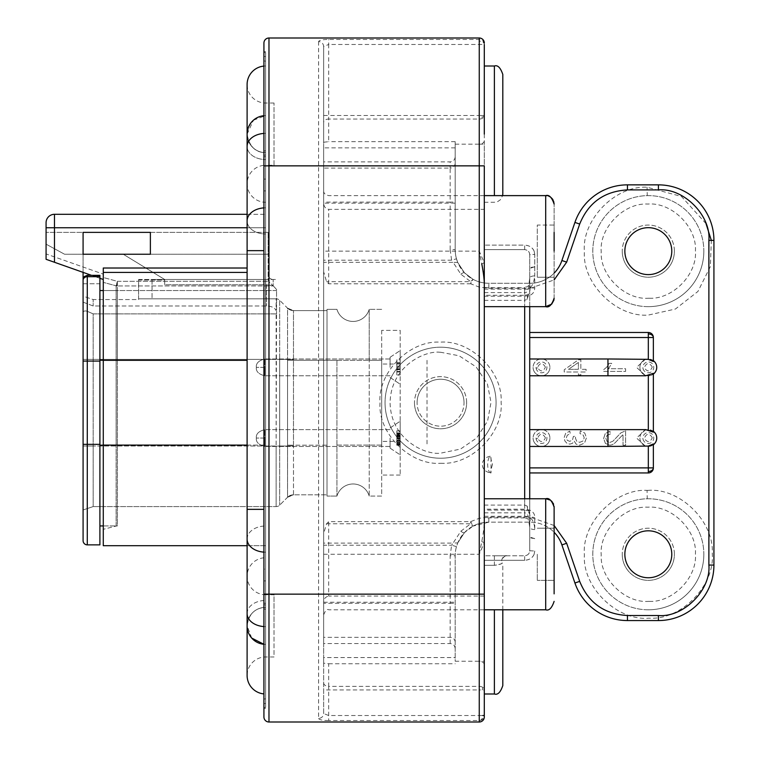 <?xml version="1.0" encoding="UTF-8"?>
<svg xmlns="http://www.w3.org/2000/svg" width="760" height="760" viewBox="0 0 760 760"><rect width="100%" height="100%" fill="white"/><g stroke="black" fill="none" stroke-linecap="round" stroke-linejoin="round"><path stroke-width="0.57" stroke-dasharray="3.8 2.85" d="M502.806 74.442L502.806 127.405M502.806 147.022L502.806 193.534M502.806 609.795L502.806 566.143L502.122 562.827C502.217 563.825 499.633 564.651 494.389 565.326C500.792 564.158 503.367 563.331 502.122 562.837A5.044 5.044 90 0 1 502.046 559.047L502.046 559.047A5.044 5.044 90 0 1 506.768 555.797L494.389 555.797L506.768 555.797C506.255 554.971 504.678 556.063 502.046 559.047C504.649 556.073 506.226 554.99 506.778 555.797M502.806 566.162L502.806 619.125M502.806 638.742L502.806 685.254M554.106 506.863L554.116 593.864M323.646 682.803A5.044 3.572 0 0 0 328.69 686.375L328.69 663.755L323.646 663.186L323.646 713.535L328.69 715.521L479.256 715.521L479.256 720.518A5.044 4.987 180 0 0 480.006 720.461A5.044 3.572 -90 0 0 482.818 715.521L479.256 715.521L479.256 689.938L484.3 689.938L484.3 664.8A5.044 3.572 0 0 0 479.256 661.238L455.192 661.238L455.192 555.797L455.192 661.238M323.646 165.851L318.601 165.851L318.601 718.447C321.66 718.153 323.342 716.509 323.646 713.535L323.646 689.938L479.256 689.938L479.256 686.375L328.69 686.375L328.69 720.518L479.256 720.518L479.256 722L268.974 722L268.974 594.149L323.646 594.149L323.646 46.464L323.646 142.243L328.69 141.664L328.69 119.044A5.044 3.572 180 0 0 323.646 122.616M484.3 43.044A5.044 5.044 0 0 0 479.256 38L479.256 44.479L484.3 44.479C483.997 41.449 482.315 39.786 479.256 39.482L328.69 39.482C322.696 39.453 319.323 40.147 318.601 41.553C321.66 41.847 323.342 43.491 323.646 46.464L328.69 44.479L328.69 39.482M323.646 115.482L328.69 115.482L328.69 119.044L479.256 119.044A5.044 3.572 180 0 0 484.3 115.482L479.256 115.482L479.256 44.479L328.69 44.479L328.69 115.482L479.256 115.482L479.256 117.41A5.044 1.928 180 0 0 484.3 115.482L484.3 44.479A5.044 3.287 180 0 0 479.256 41.192M524.675 498.769L524.675 505.086L527.193 506.094L529.72 514.225L529.72 550.744L529.72 527.364C529.577 517.817 527.896 512.981 524.675 512.839L524.675 292.581C527.516 293.408 529.197 288.562 529.72 278.055C529.739 276.839 531.42 276.089 534.764 275.813C533.577 285.541 530.214 289.978 524.675 289.132L484.3 289.132L484.3 306.651L484.3 195.624L484.3 249.622L484.3 209.351L328.69 209.351C325.365 208.591 323.684 206.416 323.646 202.844L323.646 271.805L326.562 281.656L328.69 283.784L470.668 283.784L470.668 281.656L460.835 274.198L453.102 262.314L457.757 262.513L456.475 258.808A33.649 33.649 0 0 1 455.192 249.622A33.649 33.649 0 0 0 488.841 283.271L530.062 283.271L488.841 283.271A33.649 33.649 0 0 1 473.034 279.328L470.668 283.784L479.256 287.109L488.841 288.315L488.841 283.271A33.649 33.649 0 0 1 473.034 279.328L470.668 281.656L326.562 281.656M554.116 298.243L554.116 204.041L554.106 298.433M455.192 648.612C454.879 645.553 453.197 643.862 450.148 643.539L323.646 643.539L323.646 603.326L450.148 603.326L450.148 555.797L455.192 555.797A33.649 33.649 0 0 1 456.475 546.611L457.757 542.906L453.093 543.106L460.835 531.221L470.668 523.764L470.668 521.635L473.034 526.091A33.649 33.649 0 0 1 488.841 522.149A33.649 33.649 0 0 0 455.192 555.797A33.649 33.649 0 0 1 456.475 546.611L457.757 542.906L464.493 532.579L473.034 526.091L469.86 528.019M326.562 523.764L470.668 523.764L473.034 526.091L488.841 522.149L530.062 522.149L488.841 522.149L488.841 517.104L479.256 518.311L470.668 521.635L328.69 521.635L326.562 523.764L323.646 533.615L323.646 543.106L453.093 543.106L451.62 545.233L323.646 545.233L323.646 543.106M470.668 282.691L470.668 282.691A5.044 1.092 0 0 1 471.238 282.701M706.011 223.62L681.454 196.469L647.064 187.226C615.135 185.392 581.542 220.03 584.392 251.769C582.226 283.632 616.503 317.585 648.318 315.067L675.422 309.035L697.936 291.451L710.343 266.637L711.341 240.379M703.836 251.142A55.518 55.518 0 0 1 649.41 306.641A55.518 55.518 0 0 1 592.8 251.142A55.518 55.518 0 0 1 647.225 195.633A55.518 55.518 0 0 1 703.836 251.142A55.518 55.518 0 0 1 649.41 306.641A55.518 55.518 0 0 0 703.836 251.142A55.518 55.518 0 0 0 647.225 195.633A55.518 55.518 0 0 0 592.8 251.142A55.518 55.518 0 0 0 649.41 306.641A55.518 55.518 0 0 1 592.8 251.142A55.518 55.518 0 0 1 647.225 195.633L647.064 187.226M648.318 490.352L647.064 490.371C615.135 488.528 581.542 523.174 584.392 554.904C582.226 586.767 616.503 620.72 648.318 618.203L649.572 618.193C681.501 620.027 715.093 585.39 712.244 553.65C714.409 521.788 680.133 487.844 648.318 490.352M703.836 554.278A55.518 55.518 0 0 1 649.41 609.786A55.518 55.518 0 0 1 592.8 554.278A55.518 55.518 0 0 1 647.225 498.778A55.518 55.518 0 0 1 703.836 554.278A55.518 55.518 0 0 1 649.41 609.786A55.518 55.518 0 0 0 703.836 554.278A55.518 55.518 0 0 0 647.225 498.778A55.518 55.518 0 0 0 592.8 554.278A55.518 55.518 0 0 0 649.41 609.786A55.518 55.518 0 0 1 592.8 554.278A55.518 55.518 0 0 1 647.225 498.778L647.064 490.371M440.562 463.267L441.427 463.267C471.837 465.101 503.652 432.544 501.115 402.277C503.177 371.916 470.887 339.844 440.562 342.152L439.688 342.152C409.288 340.328 377.473 372.875 380 403.142C377.938 433.504 410.238 465.576 440.562 463.267M385.044 402.714A55.518 55.518 0 0 0 441.36 458.223A55.518 55.518 0 0 1 385.044 402.714A55.518 55.518 0 0 1 439.764 347.206A55.518 55.518 0 0 0 385.044 402.714A55.518 55.518 0 0 0 441.36 458.223A55.518 55.518 0 0 0 496.071 402.714A55.518 55.518 0 0 0 439.764 347.206A55.518 55.518 0 0 1 496.071 402.714A55.518 55.518 0 0 1 441.36 458.223A55.518 55.518 0 0 0 496.071 402.714A55.518 55.518 0 0 0 439.764 347.206M251.702 638.067L247.105 625.86C248.634 614.137 254.799 607.962 265.61 607.354L265.61 557.726A18.506 18.506 0 0 0 247.105 576.232A18.506 18.506 0 0 0 265.61 594.738L265.61 656.982L265.61 594.738L274.018 594.738L274.018 625.86L274.018 594.738M265.61 557.726L265.61 607.354C254.837 607.952 248.672 614.118 247.105 625.86C248.634 637.583 254.799 643.758 265.61 644.366L265.61 693.994A18.506 18.506 0 0 1 263.929 693.918M247.105 576.232L247.105 675.488A18.506 18.506 0 0 1 265.61 656.982L274.018 656.982L274.018 625.86L274.018 656.982M253.479 120.165L265.61 115.634L265.61 644.366L263.929 644.29A18.506 18.506 0 0 0 265.61 644.366L265.61 115.634C255.208 115.947 249.042 122.123 247.105 134.14C249.242 146.452 255.407 152.618 265.61 152.646L265.61 233.994L265.61 152.646A18.506 18.506 0 0 1 247.105 134.14L253.441 120.203M274.018 165.262L274.018 103.018L274.018 165.262L265.61 165.262L265.61 103.018L265.61 165.262A18.506 18.506 0 0 0 247.105 183.768A18.506 18.506 0 0 0 265.61 202.274M265.61 66.006L265.61 115.634L265.61 66.006A18.506 18.506 0 0 0 263.929 66.082M274.018 103.018L265.61 103.018A18.506 18.506 0 0 1 247.105 84.512L247.105 134.14C249.042 146.157 255.208 152.323 265.61 152.646A18.506 18.506 0 0 1 247.105 134.14A18.506 18.506 0 0 1 265.61 115.634A18.506 18.506 0 0 0 263.929 115.71A18.506 18.506 0 0 1 265.61 115.634A18.506 18.506 0 0 0 247.105 134.14A18.506 18.506 0 0 0 265.61 152.646A18.506 18.506 0 0 1 247.105 134.14L247.105 146.461A18.506 13.081 0 0 0 265.61 159.543A18.506 13.081 180 0 1 247.105 146.461L247.105 220.903A18.506 13.081 0 0 0 265.61 233.994A18.506 13.081 180 0 1 247.105 220.903L247.105 250.648L263.929 250.648M545.328 438.035L545.29 437.513C542.412 433.077 539.866 433.248 537.662 438.035L537.7 438.567C540.54 442.671 543.077 442.5 545.328 438.035M545.328 367.384L545.29 366.861C542.412 362.425 539.866 362.596 537.662 367.384L537.7 367.906C540.54 372.02 543.077 371.839 545.328 367.384M652.156 438.035L652.089 437.313C649.106 433.067 646.57 433.305 644.48 438.035L644.547 438.757C647.482 442.69 650.019 442.453 652.156 438.035M652.156 367.384L652.089 366.662C649.106 362.406 646.57 362.653 644.48 367.384L644.547 368.106C647.482 372.039 650.019 371.801 652.156 367.384M649.239 298.233L648.318 298.243C624.796 300.029 599.688 275.187 601.217 251.608C599.184 228.133 623.76 202.768 647.396 204.05L648.318 204.041C671.84 202.255 696.948 227.097 695.419 250.677C697.452 274.151 672.875 299.516 649.239 298.233M649.239 601.378L648.318 601.378C624.796 603.164 599.688 578.322 601.217 554.743C599.184 531.269 623.76 505.903 647.396 507.186L648.318 507.176C671.84 505.39 696.948 530.233 695.419 553.812C697.452 577.286 672.875 602.651 649.239 601.378M440.562 352.241L439.831 352.25C425.001 350.464 390.469 366.026 390.099 403.075C391.001 440.106 425.752 455.173 440.562 453.178L460.484 449.084L476.662 437.978L487.578 421.049L491.026 402.344L487.378 383.857L476.111 366.89L459.049 355.756L440.562 352.241M529.72 467.894L529.72 332.481L529.72 472.948L529.72 467.894L648.318 467.894L648.318 472.948A5.044 5.044 0 0 0 653.362 467.894L648.318 467.894L648.318 446.452L653.362 444.771M653.362 337.526A5.044 5.044 0 0 0 648.318 332.481L648.318 333.953A5.044 3.572 180 0 1 653.362 337.526L648.318 337.526L648.318 358.976A8.407 8.407 0 0 0 639.91 367.384A8.407 8.407 0 0 0 648.318 375.791L653.362 374.11M99.902 290.548L99.902 360.231L99.902 283.755L99.902 290.548L276.545 290.548L276.545 289.484L276.545 313.899L276.545 289.484L276.545 290.548L117.353 290.548L117.353 285.95L273.182 285.95L268.479 281.314L268.128 279.348L268.128 232.38L268.128 254.248L64.581 254.248L46.075 244.159L46.075 253.944L103.274 274.132L103.274 279.49L46.075 259.302L103.274 279.49L103.274 274.132L103.274 277.495L117.353 281.314L117.353 285.95A5.044 4.645 180 0 1 116.128 285.817L117.353 281.314L116.128 285.817L103.274 282.359L116.128 285.817L116.128 445.189L116.128 285.817A5.044 4.645 0 0 0 117.353 285.95L117.353 281.314L116.736 285.922M484.3 134.14L484.3 165.851M484.3 625.86L484.3 689.938A5.044 3.572 0 0 0 482.818 687.42A5.044 3.572 0 0 0 479.256 686.375L479.256 661.238L484.3 661.238L484.3 560.291L484.3 625.86M534.119 554.278C532.389 558.058 529.245 560.063 524.675 560.291C529.444 559.92 532.598 557.916 534.128 554.278L534.764 551.038L534.119 554.278M484.3 596.068L328.69 596.068L328.69 554.278L479.256 554.278L484.3 542.611L484.3 520.799C484.329 525.521 483.493 532.437 481.773 541.557L479.256 554.278L479.256 251.142L481.773 263.863A5.044 0.997 159.6 0 1 484.3 262.808L479.256 251.142L323.646 251.142M534.128 251.142L534.764 254.381L534.119 251.142C532.408 247.38 529.255 245.376 524.675 245.128C529.464 245.518 532.617 247.523 534.128 251.142M534.755 253.906L534.764 275.813M481.773 541.557A5.044 0.997 20.4 0 0 484.3 542.611L484.3 495.434M484.3 296.229L524.675 296.229L529.72 295.317C532.846 294.234 534.527 291.745 534.764 287.859L534.764 254.381L529.72 254.676L529.72 291.194L527.193 299.326L524.675 300.333L524.675 306.651M484.3 594.149L484.3 498.769L484.3 516.287L524.675 516.287C531.088 516.363 534.451 520.809 534.764 529.606L534.764 517.56C534.831 514.111 533.149 511.622 529.72 510.103L524.675 509.19L484.3 509.19M554.116 554.278L554.116 543.181M537.292 554.278L537.292 580.355L537.292 554.278M554.116 251.142L554.116 225.064L537.292 225.064L537.292 251.142L537.292 225.064L537.292 251.142L537.292 225.064L554.116 225.064L554.116 240.046M554.116 233.7L554.116 232.38M554.116 536.836L554.116 535.515M533.083 438.035A8.407 8.407 0 0 0 541.5 446.452A8.407 8.407 0 0 0 549.908 438.035A8.407 8.407 0 0 1 541.5 446.452A8.407 8.407 0 0 1 533.083 438.035A8.407 8.407 0 0 0 541.5 446.452A8.407 8.407 0 0 0 549.908 438.035A8.407 8.407 0 0 0 541.5 429.628A8.407 8.407 0 0 0 533.083 438.035A8.407 8.407 0 0 0 541.5 446.452A8.407 8.407 0 0 0 549.908 438.035A8.407 8.407 0 0 0 541.5 429.628A8.407 8.407 0 0 0 533.083 438.035A8.407 8.407 0 0 1 541.5 429.628A8.407 8.407 0 0 1 549.908 438.035A8.407 8.407 0 0 0 541.5 429.628A8.407 8.407 0 0 0 533.083 438.035A8.407 8.407 0 0 0 541.5 446.452A8.407 8.407 0 0 0 549.908 438.035M533.083 367.384A8.407 8.407 0 0 0 541.5 375.791A8.407 8.407 0 0 0 549.908 367.384A8.407 8.407 0 0 1 541.5 375.791A8.407 8.407 0 0 1 533.083 367.384A8.407 8.407 0 0 0 541.5 375.791A8.407 8.407 0 0 0 549.908 367.384A8.407 8.407 0 0 0 541.5 358.976A8.407 8.407 0 0 0 533.083 367.384A8.407 8.407 0 0 0 541.5 375.791A8.407 8.407 0 0 0 549.908 367.384A8.407 8.407 0 0 0 541.5 358.976A8.407 8.407 0 0 0 533.083 367.384A8.407 8.407 0 0 1 541.5 358.976A8.407 8.407 0 0 1 549.908 367.384A8.407 8.407 0 0 0 541.5 358.976A8.407 8.407 0 0 0 533.083 367.384A8.407 8.407 0 0 0 541.5 375.791A8.407 8.407 0 0 0 549.908 367.384M653.362 431.309L648.318 429.628A8.407 8.407 0 0 0 639.91 438.035A8.407 8.407 0 0 0 648.318 446.452M639.91 438.035A8.407 8.407 0 0 0 648.318 446.452A8.407 8.407 0 0 0 656.725 438.035A8.407 8.407 0 0 0 648.318 429.628A8.407 8.407 0 0 0 639.91 438.035A8.407 8.407 0 0 0 648.318 446.452A8.407 8.407 0 0 0 656.725 438.035A8.407 8.407 0 0 0 648.318 429.628A8.407 8.407 0 0 0 639.91 438.035A8.407 8.407 0 0 0 648.318 446.452A8.407 8.407 0 0 0 656.725 438.035A8.407 8.407 0 0 0 648.318 429.628A8.407 8.407 0 0 0 639.91 438.035M639.91 367.384A8.407 8.407 0 0 0 648.318 375.791A8.407 8.407 0 0 0 656.725 367.384A8.407 8.407 0 0 0 648.318 358.976A8.407 8.407 0 0 0 639.91 367.384A8.407 8.407 0 0 0 648.318 375.791A8.407 8.407 0 0 0 656.725 367.384A8.407 8.407 0 0 0 648.318 358.976A8.407 8.407 0 0 0 639.91 367.384A8.407 8.407 0 0 0 648.318 375.791A8.407 8.407 0 0 0 656.725 367.384A8.407 8.407 0 0 0 648.318 358.976A8.407 8.407 0 0 0 639.91 367.384M671.783 251.142A23.465 23.465 0 0 0 648.318 227.677A23.465 23.465 0 0 0 624.853 251.142A23.465 23.465 0 0 0 648.318 274.607A23.465 23.465 0 0 0 671.783 251.142M671.783 554.278A23.465 23.465 0 0 0 648.318 530.812A23.465 23.465 0 0 0 624.853 554.278A23.465 23.465 0 0 0 648.318 577.752A23.465 23.465 0 0 0 671.783 554.278M529.72 438.035C529.72 449.312 529.72 449.312 529.72 438.035C529.72 449.312 529.72 449.312 529.72 438.035L529.72 446.452L529.72 438.035C529.72 426.759 529.72 426.759 529.72 438.035C529.72 426.759 529.72 426.759 529.72 438.035M529.72 367.384C529.72 378.66 529.72 378.66 529.72 367.384C529.72 378.66 529.72 378.66 529.72 367.384L529.72 358.976L529.72 367.384C529.72 356.108 529.72 356.108 529.72 367.384C529.72 356.108 529.72 356.108 529.72 367.384M674.395 251.142A26.077 26.077 0 0 0 648.318 225.064A26.077 26.077 0 0 0 622.24 251.142A26.077 26.077 0 0 1 648.318 225.064A26.077 26.077 0 0 1 674.395 251.142A26.077 26.077 0 0 1 648.318 277.219A26.077 26.077 0 0 1 622.24 251.142A26.077 26.077 0 0 0 648.318 277.219A26.077 26.077 0 0 0 674.395 251.142M674.395 554.278A26.077 26.077 0 0 0 648.318 528.209A26.077 26.077 0 0 0 622.24 554.278A26.077 26.077 0 0 1 648.318 528.209A26.077 26.077 0 0 1 674.395 554.278A26.077 26.077 0 0 1 648.318 580.355A26.077 26.077 0 0 1 622.24 554.278A26.077 26.077 0 0 0 648.318 580.355A26.077 26.077 0 0 0 674.395 554.278M645.706 429.628L636.528 438.035L645.706 446.443M645.706 358.976L636.528 367.384L645.706 375.791M466.64 402.714A26.077 26.077 0 0 0 440.562 376.637A26.077 26.077 0 0 0 414.485 402.714A26.077 26.077 0 0 1 440.562 376.637A26.077 26.077 0 0 1 466.64 402.714A26.077 26.077 0 0 1 440.562 428.783A26.077 26.077 0 0 1 414.485 402.714A26.077 26.077 0 0 0 440.562 428.783A26.077 26.077 0 0 0 466.64 402.714M464.027 402.714A23.465 23.465 0 0 0 440.562 379.24A23.465 23.465 0 0 0 417.097 402.714A23.465 23.465 0 0 1 440.562 379.24A23.465 23.465 0 0 1 464.027 402.714A23.465 23.465 0 0 1 440.562 426.18A23.465 23.465 0 0 1 417.097 402.714A23.465 23.465 0 0 0 440.562 426.18A23.465 23.465 0 0 0 464.027 402.714M390.089 367.384L390.089 357.285L390.089 367.384M400.188 367.384L400.188 350.559L400.188 367.384M390.089 438.035L390.089 448.134L390.089 438.035M396.824 430.873L400.188 430.873L400.188 454.86L400.188 421.211L400.188 438.035L400.188 421.211L400.188 438.035L400.188 436.173L396.824 436.173L396.824 441.36L396.824 430.873L396.824 445.198L396.824 436.173M400.188 362.463L400.188 369.303L400.188 362.463L396.824 362.463L396.824 369.303L400.188 369.303L396.824 369.303L400.188 369.303L400.188 359.822L396.824 359.822L396.824 371.991L396.824 362.463M400.188 369.683L400.188 371.412L396.824 371.412L396.824 363.356L396.824 371.412L400.188 371.412L400.188 368.724L396.824 368.724L400.188 368.724L400.188 363.356L396.824 363.356L400.188 363.356L400.188 369.683L396.824 369.683M396.824 434.558L396.824 445.284L396.824 434.558L400.188 434.558L400.188 445.284L396.824 445.284L396.824 430.825L396.824 445.246L400.188 445.284L400.188 430.825L396.824 430.825L400.188 431.129L400.188 442.491L396.824 442.491M396.824 374.946L396.824 371.991L396.824 374.946L400.188 374.946L396.824 374.946M400.188 369.797L400.188 371.991L400.188 369.303L396.824 369.303L396.824 359.822L400.188 359.822L400.188 369.797L396.824 369.797M400.188 430.825L396.824 430.815M400.188 442.491L400.188 434.093L396.824 434.093M400.188 434.093L400.188 431.328L396.824 431.328M400.188 431.328L400.188 445.246L396.824 445.246M400.188 445.246L400.188 434.558M400.188 371.991L396.824 371.991L400.188 371.991L400.188 374.946L400.188 371.991L396.824 371.991L400.188 371.991M400.188 433.561L396.824 433.561M400.188 442.349L396.824 442.349M400.188 436.173L396.824 436.468M400.188 436.468L400.188 441.36L396.824 441.36M400.188 441.36L400.188 433.827L396.824 433.827M400.188 433.827L400.188 431.148L396.824 431.148M400.188 431.148L400.188 444.125L396.824 444.125L400.188 444.125L400.188 441.113L396.824 441.113L400.188 441.142L400.188 445.198L396.824 445.198M400.188 445.198L400.188 430.873M400.188 330.372L400.188 475.048L400.188 330.372L381.681 330.372L400.188 330.372M381.681 330.372L381.681 475.048L381.681 330.372M400.188 475.048L381.681 475.048L400.188 475.048M381.681 360.316L381.681 445.103L381.681 360.316L369.227 360.316L369.227 496.071L381.681 496.071L381.681 445.103L381.681 496.071L369.227 496.071L369.227 309.349L369.227 360.316L381.681 360.316M381.681 309.349L369.227 309.349L381.681 309.349M336.937 360.316L336.937 496.071L336.937 360.316L369.227 360.316L327.009 360.316L327.009 496.071L336.937 496.071A16.825 16.825 0 0 1 369.227 496.071A16.825 16.825 0 0 0 336.937 496.071L327.009 496.071L327.009 309.349L327.009 360.316L336.937 360.316M369.227 309.349A16.825 16.825 0 0 1 336.937 309.349A16.825 16.825 0 0 0 369.227 309.349M336.937 309.349L327.009 309.349L336.937 309.349M327.009 310.612L327.009 445.189L327.009 310.612L293.483 310.612L327.009 310.612M327.009 445.189L327.009 494.817L327.009 445.189L293.483 445.189L293.493 445.901L293.483 310.612L293.483 445.189L327.009 445.189M287.546 497.268L293.493 494.808L293.493 445.901L293.493 494.808L327.009 494.817L293.483 494.817A8.407 8.407 0 0 0 287.536 497.278L287.546 446.025L287.546 497.268L279.699 505.115L287.536 497.278A8.407 8.407 0 0 1 293.483 494.817L287.536 497.278L289.512 495.805M287.536 308.142L289.512 309.615A8.407 8.407 0 0 1 287.536 308.142A8.407 8.407 0 0 0 293.483 310.612L287.546 308.151L287.546 359.394L287.546 308.151L279.699 300.314L287.536 308.142A8.407 8.407 0 0 0 293.483 310.612L288.895 309.244M83.087 302.138L93.176 305.985L266.447 305.985C271.672 306.156 274.901 307.724 276.137 310.678L276.137 298.832A5.044 5.044 0 0 1 279.699 300.314L279.699 446.025L287.546 446.025L287.536 445.189L293.483 445.189L287.536 445.189L287.546 359.394L293.493 359.518L287.546 359.394L287.536 360.231L327.009 360.231L287.536 360.231L287.546 446.025L279.699 446.025L279.699 505.115L279.699 359.394L287.546 359.394L279.699 359.394L279.699 300.314A5.044 5.044 0 0 0 276.137 298.832L152.057 298.832L152.057 279.49L265.705 279.49L152.057 279.49L152.057 298.832L276.137 298.832L138.595 298.832L138.595 279.49L276.545 279.49L138.595 279.49L138.595 298.832L276.137 298.832A5.044 5.044 0 0 1 279.699 300.314A5.044 5.044 0 0 0 276.137 298.832L276.137 310.678C274.92 307.733 271.69 306.166 266.447 305.985L93.176 305.985L83.087 302.138L83.087 255.094L83.087 302.138L83.087 296.144L93.176 299.563L93.176 305.985L93.176 299.563L138.595 299.563L138.595 279.49L138.595 280.05L164.673 280.05L164.673 279.49L123.253 254.248L164.673 279.49L164.673 284.743L164.673 280.05L164.673 284.743L266.447 284.743L273.182 285.788L276.545 289.484L273.182 285.788L266.447 284.743L164.673 284.743L164.673 279.49L123.253 254.248L164.673 279.49L164.673 280.05L138.595 280.05L138.595 299.563L138.595 298.832L152.057 298.832L138.595 298.832L138.595 299.563L93.176 299.563L83.087 296.144L83.087 272.365M276.137 506.587L276.137 446.025L276.137 506.587A5.044 5.044 0 0 0 279.699 505.115A5.044 5.044 180 0 1 276.137 506.587L93.176 506.587L276.137 506.587A5.044 5.044 180 0 0 279.699 505.115M276.545 313.899L93.176 313.88L93.176 446.025L93.176 313.88L276.137 313.88L276.137 359.394L279.699 359.394L276.137 359.394L276.137 446.025L279.699 446.025L276.137 446.025L276.545 313.899M93.176 446.025L93.176 506.587L93.176 446.025L276.137 446.025L83.087 446.025L83.087 509.95L93.176 506.587L83.087 509.95L83.087 359.394L83.087 446.025L93.176 446.025M87.286 311.296L93.176 313.88L87.286 311.296C84.521 310.469 83.125 311.087 83.087 313.167L83.087 283.755L83.087 313.167C83.115 311.096 84.512 310.479 87.286 311.296L87.286 283.755L99.902 283.755L99.902 278.302L99.902 283.755L87.286 283.755L87.286 311.296M103.274 290.548L117.353 290.548L117.353 360.231L117.353 285.95L273.182 285.95L273.182 279.49L273.182 285.95L268.479 281.314L268.128 279.348L268.128 254.248L64.581 254.248L46.075 244.159L46.075 232.38L46.075 244.159L64.581 254.248L268.128 254.248L64.581 254.248L46.075 244.159L46.075 259.302L46.075 253.944L103.274 274.132L103.274 277.495L117.353 281.314L268.479 281.314L117.353 281.314M83.087 313.167L83.087 359.394L83.087 313.167M123.253 254.248L83.191 254.248L123.253 254.248M83.087 255.094L83.191 254.248L83.087 255.094M273.182 279.49A5.044 5.044 0 0 1 268.128 274.436A5.044 5.044 0 0 0 273.182 279.49A5.044 5.044 0 0 1 268.128 274.436M83.087 280.221A4.208 3.534 180 0 1 87.286 276.697L87.286 275.348L99.902 275.348L99.902 544.863L87.286 544.863A4.208 4.208 180 0 1 83.087 540.654L83.087 279.547L83.087 283.755L87.286 283.755L83.087 283.755M268.128 232.38L46.075 232.38L268.128 232.38M99.902 360.231L99.902 445.189L99.902 360.231L117.353 360.231L117.353 525.939A5.044 5.044 0 0 0 116.128 526.082L103.274 529.302L116.128 526.082L116.128 445.189L116.128 526.082A5.044 5.044 0 0 1 117.353 525.939L117.353 360.231L103.274 360.231L103.274 529.302L103.274 282.359L103.274 360.231L117.353 360.231L103.274 360.231M99.902 525.939L99.902 445.189L99.902 525.939L117.353 525.939A5.044 5.044 0 0 0 116.128 526.082M103.274 525.939L117.353 525.939M83.087 254.248L83.087 232.38L150.375 232.38L150.375 254.248L83.087 254.248L150.375 254.248L150.375 232.38L83.087 232.38L83.087 254.248L83.087 232.38L150.375 232.38L150.375 254.248L83.087 254.248M247.105 214.301L265.61 214.301L265.61 227.753L265.61 214.301L54.483 214.301A8.407 8.407 0 0 0 46.075 222.708M247.105 227.753L265.61 227.753L265.61 272.422L265.61 227.753L54.483 227.753L54.483 262.267L46.075 259.302L46.075 227.753L54.483 227.753L54.483 214.301M103.274 277.495L103.274 282.359L103.274 277.495M247.105 545.699L265.61 545.699L265.61 445.103L265.61 545.699L103.274 545.699L103.274 268.014L247.105 268.014M99.902 278.302L93.043 275.88L99.902 275.88L93.043 275.88L103.274 279.49L103.274 268.014L103.274 279.49M54.483 262.267L91.532 275.348M653.362 360.658L648.318 358.976M247.105 445.103L265.61 445.103L265.61 272.422L265.61 445.103L103.274 445.103M578.379 362.463L568.518 369.303L578.379 369.303L578.379 362.463L568.518 369.303L578.379 369.303L578.379 362.463M265.61 607.354L265.61 600.457L265.61 607.354A18.506 18.506 0 0 0 247.105 625.86A18.506 18.506 0 0 1 265.61 607.354A18.506 18.506 0 0 0 247.105 625.86A18.506 18.506 0 0 1 265.61 607.354M529.72 337.526L648.318 337.526L648.318 333.953M263.929 644.29A18.506 18.506 0 0 0 265.61 644.366A18.506 18.506 0 0 1 247.105 625.86A18.506 18.506 0 0 0 265.61 644.366L265.61 693.994M625.603 371.412L625.603 368.724L608.494 368.724L611.733 363.356L609.14 363.356L606.575 367.298L603.649 369.683L603.649 371.412L625.603 371.412L625.603 368.724L608.494 368.724L611.733 363.356L609.14 363.356L606.575 367.298L603.649 369.683L603.649 371.412L625.603 371.412M623.029 445.284L625.603 445.284L625.603 430.825L620.834 432.896L612.902 441.237L609.663 442.491L606.974 441.341L605.872 438.377L607.031 435.271L610.261 434.093L609.976 431.328L605.274 433.466L603.649 438.434L605.397 443.412L609.719 445.246L612.303 444.714L614.973 442.928L623.029 434.558L623.029 445.284L625.603 445.284L625.603 430.825L620.834 432.896L612.902 441.237L609.663 442.491L606.974 441.341L605.872 438.377L607.031 435.271L610.261 434.093L609.976 431.328L605.274 433.466L603.649 438.434L605.397 443.412L609.719 445.246L612.303 444.714L614.973 442.928L623.029 434.558L623.029 445.284M580.298 430.873L579.947 433.561L583.243 435.128L584.24 437.845L582.929 441.037L579.671 442.349L576.631 441.142L575.424 438.064L575.719 436.173L573.363 436.468L572.498 439.992L569.744 441.36L567.302 440.353L566.323 437.788L567.302 435.166L570.266 433.827L569.781 431.148L565.611 433.38L564.119 437.722L564.899 441.019L566.979 443.317L569.8 444.125L572.385 443.365L574.227 441.113L576.099 444.125L579.614 445.198L584.478 443.108L586.464 437.827L584.753 433.038L580.298 430.873L579.947 433.561L583.243 435.128L584.24 437.845L582.929 441.037L579.671 442.349L576.631 441.142L575.424 438.064L575.719 436.173L573.363 436.468L572.498 439.992L569.744 441.36L567.302 440.353L566.323 437.788L567.302 435.166L570.266 433.827L569.781 431.148L565.611 433.38L564.119 437.722L564.899 441.019L566.979 443.317L569.8 444.125L572.385 443.365L574.227 441.113L576.099 444.125L579.614 445.198L584.478 443.108L586.464 437.827L584.753 433.038L580.298 430.873M586.074 369.303L580.839 369.303L580.839 359.822L578.379 359.822L564.205 369.797L564.205 371.991L578.379 371.991L578.379 374.946L580.839 374.946L580.839 371.991L586.074 371.991L586.074 369.303L580.839 369.303L580.839 359.822L578.379 359.822L564.205 369.797L564.205 371.991L578.379 371.991L578.379 374.946L580.839 374.946L580.839 371.991L586.074 371.991L586.074 369.303M473.034 279.328L464.493 272.84L457.757 262.513L464.493 272.84L473.034 279.328M265.61 605.178L265.61 707.341L265.61 605.178L265.61 707.284L265.61 605.178L263.929 604.514L263.929 707.617L263.929 608.684L265.61 609.378L263.929 608.684L263.929 602.908L263.929 707.617L265.61 707.284L263.929 707.617L263.929 604.514L265.61 605.178M265.61 154.821L265.61 52.658L265.61 154.821L265.61 52.715L265.61 154.821L263.929 155.486L263.929 60.876L265.61 61.199L263.929 60.876L263.929 52.383L263.929 157.092L263.929 52.383L265.61 52.715L263.929 52.336L263.929 155.486L265.61 154.821M265.61 569.069L265.61 51.699L265.61 569.069L263.929 569.164L263.929 708.538L263.929 51.462L263.929 569.164L265.61 569.069M488.841 288.315L530.062 288.315L530.062 283.271A33.649 33.649 0 0 0 554.116 273.153A33.649 33.649 0 0 1 530.062 283.271A33.649 33.649 0 0 0 561.896 260.509L574.921 222.414A55.518 55.518 0 0 1 627.447 184.861L658.407 184.861A55.518 55.518 0 0 1 713.925 240.379L713.925 565.05A55.518 55.518 0 0 1 658.407 620.559L627.447 620.559A55.518 55.518 0 0 1 574.921 583.005L561.896 544.91A33.649 33.649 0 0 0 530.062 522.149A33.649 33.649 0 0 1 554.116 532.266A33.649 33.649 0 0 0 530.062 522.149L530.062 517.104L488.841 517.104M537.292 251.142L537.292 277.219L537.292 251.142M323.646 262.314L323.646 260.186L451.62 260.186L453.102 262.314L323.646 262.314L323.646 271.805M450.148 249.622L451.62 260.186L456.475 258.808A33.649 33.649 0 0 1 455.192 249.622L455.192 141.664L455.192 249.622L450.148 249.622L450.148 202.093L455.192 202.093M265.61 698.801L263.929 699.124L265.61 698.801M263.929 707.664L265.61 707.341L263.929 707.617M265.61 150.623L263.929 151.316L265.61 150.623M265.61 708.301L263.929 708.538L265.61 708.301M265.61 51.699L263.929 51.462L265.61 51.699M263.929 165.851L263.929 594.149L268.974 594.149L268.974 165.851L263.929 165.851L263.929 43.044A5.044 5.044 0 0 1 268.974 38L479.256 38M455.192 147.858L323.646 147.858L323.646 657.561L455.192 657.561M456.475 546.611L451.62 545.233L450.148 555.797M268.974 722A5.044 5.044 0 0 1 263.929 716.956L263.929 594.149M318.601 718.447C319.323 719.853 322.687 720.537 328.69 720.518M323.646 713.535L323.646 594.149M323.646 663.186L323.646 657.561M323.646 147.858L323.646 142.243M323.646 533.615L323.646 602.575C323.674 599.013 325.356 596.847 328.69 596.068M554.116 528.209L537.292 528.209L554.116 528.209L554.116 580.355L537.292 580.355L554.116 580.355M323.646 260.186L323.646 168.074L450.148 168.074L450.148 202.093L323.646 202.093M455.192 156.807C454.879 159.866 453.197 161.557 450.148 161.88L323.646 161.88L323.646 168.074M455.192 141.664L328.69 141.664M328.69 663.755L455.192 663.755M323.646 603.326L323.646 545.233M484.3 289.132L484.3 516.287M484.3 292.581L524.675 292.581L524.675 287.536C527.478 285.37 528.267 290.481 529.72 278.055L529.72 254.676C529.577 251.788 527.896 250.106 524.675 249.622C527.82 250.03 529.501 251.712 529.72 254.676L534.764 254.381M534.764 266.998A5.044 1.444 180 0 0 529.72 268.441L534.764 266.731M527.193 506.094L527.687 510.711L529.72 514.225L529.72 498.769M529.72 306.651L529.72 291.194A5.044 3.334 0 0 1 534.764 287.859M534.764 538.688L529.72 536.978A5.044 1.444 180 0 0 534.764 538.422M484.3 512.839L524.675 512.839L524.675 517.883C527.611 520.372 527.915 514.235 529.72 527.364L529.72 278.055L529.72 527.364C529.739 528.58 531.42 529.331 534.764 529.606M529.72 550.744L534.764 551.038L529.72 550.744C529.577 553.641 527.896 555.322 524.675 555.797C527.811 555.389 529.501 553.707 529.72 550.744L529.72 514.225C529.834 516.097 531.515 517.208 534.764 517.56M484.3 249.622L524.675 249.622L484.3 249.622M323.646 202.844L323.646 161.88M455.192 144.181L479.256 144.181L479.256 117.41M480.006 720.461A5.044 4.987 180 0 0 484.3 715.521M323.646 643.539L323.646 602.575M484.3 560.291L484.3 555.797L524.675 555.797L484.3 555.797L484.3 560.291L524.675 560.291L484.3 560.291M484.3 560.842L484.3 555.797L494.389 555.797L484.3 555.797L484.3 560.842M484.3 209.351L484.3 144.181L479.256 144.181A5.044 3.572 0 0 0 484.3 140.619L484.3 44.479M484.3 144.181L484.3 140.619M484.3 716.956A5.044 5.044 0 0 1 479.256 722A5.044 5.044 0 0 0 484.3 716.956M484.3 664.8L484.3 661.238M427.015 360.316L427.015 445.103M492.489 464.436C490.941 469.509 490.447 472.34 491.026 472.938L491.026 456.123C490.447 456.693 490.941 459.467 492.489 464.436M471.647 525.112L471.647 525.112A5.044 3.572 152 0 0 472.34 524.789M494.389 66.006L494.389 195.624M494.389 609.795L494.389 693.994M484.3 498.769L545.699 498.769L545.699 609.795L545.699 554.278L545.699 609.795L546.573 609.748M482.818 687.42A5.044 2.527 -54.7 0 1 482.163 689.938M328.69 283.784L328.69 209.351M323.646 190.608L323.646 190.579C323.409 193.059 325.09 194.74 328.69 195.624L545.699 195.624L545.699 306.651L545.699 251.142L545.699 306.651L484.3 306.651M536.114 438.786A5.434 5.434 0 0 0 541.87 443.45A5.434 5.434 0 0 0 546.877 437.294A5.434 5.434 0 0 0 541.12 432.62A5.434 5.434 0 0 0 536.114 438.786L537.7 438.567M536.114 368.125A5.434 5.434 0 0 0 541.87 372.799A5.434 5.434 0 0 0 546.877 366.643A5.434 5.434 0 0 0 541.12 361.969A5.434 5.434 0 0 0 536.114 368.125L537.7 367.906M642.989 439.061A5.434 5.434 0 0 0 653.752 438.035A5.434 5.434 0 0 0 647.805 432.63A5.434 5.434 0 0 0 642.989 439.061M642.989 368.41A5.434 5.434 0 0 0 653.752 367.384A5.434 5.434 0 0 0 647.805 361.978A5.434 5.434 0 0 0 642.989 368.41M648.318 471.466A5.044 3.572 180 0 0 653.362 467.894M494.389 565.326L484.3 565.326L494.389 565.326L494.389 560.842L494.389 565.326M247.105 250.648L247.105 509.352L263.929 509.352M607.943 429.628L607.943 446.452M607.943 358.976L607.943 375.791M264.765 367.384L264.765 375.791L264.765 367.384L264.765 375.791L264.765 367.384L256.358 367.384L264.765 367.384L264.765 358.976L264.765 367.384L256.358 367.384L264.765 367.384L264.765 358.976L264.765 367.384M264.765 438.035L264.765 446.452L264.765 438.035L264.765 446.452L264.765 438.035L256.358 438.035L264.765 438.035L264.765 429.628L264.765 438.035L256.358 438.035L264.765 438.035L264.765 429.628L264.765 438.035M400.188 366.177L396.824 366.177M400.188 367.298L396.824 367.298M400.188 432.896L396.824 432.896M400.188 436.42L396.824 436.42M400.188 441.237L396.824 441.237M400.188 441.341L396.824 441.341M400.188 438.377L396.824 438.377M400.188 435.271L396.824 435.271M400.188 433.466L396.824 433.466M400.188 438.434L396.824 438.434M400.188 443.412L396.824 443.412M400.188 444.714L396.824 444.714M400.188 442.928L396.824 442.928M400.188 438.786L396.824 438.786M400.188 435.68L396.824 435.68M400.188 435.128L396.824 435.128L400.188 435.166M400.188 437.845L396.824 437.845M400.188 441.037L396.824 441.037L400.188 441.019M400.188 438.064L396.824 438.064M400.188 436.905L396.824 436.905M400.188 439.992L396.824 439.992M400.188 440.353L396.824 440.353M400.188 437.788L396.824 437.788L400.188 437.827M400.188 433.38L396.824 433.38M400.188 437.722L396.824 437.722M400.188 443.317L396.824 443.317M400.188 443.365L396.824 443.365M400.188 443.108L396.824 443.108M400.188 433.038L396.824 433.038M400.188 364.021L381.681 364.021L400.188 364.021M400.188 441.398L381.681 441.398L400.188 441.398M381.681 445.103L369.227 445.103L381.681 445.103M336.937 445.103L369.227 445.103L336.937 445.103M336.937 496.071A16.825 16.825 0 0 1 369.227 496.071M289.512 309.615A8.407 8.407 0 0 0 293.483 310.612L287.546 308.151M293.493 445.901L287.546 446.025L293.493 445.901M265.705 298.832L265.705 279.49L265.705 298.832M276.137 359.394L93.176 359.394L276.137 359.394M266.447 284.743L266.447 305.985L266.447 284.743M93.176 359.394L83.087 359.394L93.176 359.394M99.902 444.344L87.286 444.344L87.286 544.863A4.208 4.208 180 0 1 83.087 540.654M99.902 361.076L87.286 361.076L87.286 444.344L83.087 444.344M99.902 276.697L87.286 276.697L87.286 361.076L83.087 361.076M99.902 445.189L103.274 445.189M87.286 275.348L87.286 283.755L87.286 275.348L84.341 276.555L83.087 279.547M103.274 272.422L247.105 272.422M247.105 360.316L103.274 360.316M648.318 429.628L648.318 375.791M263.929 626.572A18.506 13.081 180 0 0 265.61 626.63A18.506 13.081 0 0 1 247.105 613.538A18.506 13.081 0 0 1 265.61 600.457A18.506 13.081 180 0 0 247.105 613.538L247.105 625.86M263.929 552.121A18.506 13.081 180 0 0 265.61 552.178A18.506 13.081 0 0 1 247.105 539.096A18.506 13.081 0 0 1 265.61 526.005A18.506 13.081 180 0 0 247.105 539.096L247.105 613.538M263.929 207.879A18.506 13.081 180 0 1 265.61 207.822A18.506 13.081 0 0 0 247.105 220.903M263.929 133.427A18.506 13.081 180 0 1 265.61 133.37A18.506 13.081 0 0 0 247.105 146.461M460.835 274.198A5.044 1.605 -43.6 0 1 464.493 272.84M460.835 531.221A5.044 1.605 43.6 0 0 464.493 532.579L467.466 529.815M265.61 580.849L263.929 580.944L265.61 580.849M265.61 703.428L263.929 703.665L265.61 703.428M265.61 190.931L263.929 190.836L265.61 190.931M265.61 179.151L263.929 179.056L265.61 179.151M265.61 56.572L263.929 56.335L265.61 56.572M323.646 602.253L455.192 602.253M455.192 203.167L323.646 203.167M530.062 288.315L554.116 279.937M554.116 525.492L530.062 517.104M455.192 163.048A5.044 5.026 180 0 1 450.148 168.074L450.148 161.88M318.601 41.553L318.601 165.851L268.974 165.851L268.974 38M455.192 642.38A5.044 5.026 180 0 0 450.148 637.345L323.646 637.345M450.148 643.539L450.148 603.326L455.192 603.326M323.646 554.278L328.69 554.278L328.69 521.635M524.675 560.291L524.675 555.797L524.675 560.291M484.3 505.086L524.675 505.086L524.675 510.14L527.687 510.711L529.72 510.103M484.3 300.333L524.675 300.333L524.675 295.279L484.3 295.279M527.193 299.326L527.687 294.709L529.72 295.317M524.675 249.622L524.675 245.128L484.3 245.128L524.675 245.128L524.675 249.622M484.3 287.536L524.675 287.536L524.675 289.132M494.389 555.797L494.389 560.842L494.389 555.797M490.912 472.948A8.407 3.22 -90 0 1 487.692 464.531A8.407 3.22 90 0 1 490.912 456.123C479.55 457.615 479.341 471.333 490.912 472.948L491.026 472.938M484.3 202.274L494.389 202.274L497.667 201.609L500.384 199.766L502.617 195.624M323.646 614.84C325.394 610.451 327.075 608.769 328.69 609.795L545.699 609.795M529.72 446.452L541.5 446.452M529.72 375.791L541.5 375.791M390.089 377.473L400.188 384.209L390.089 377.473M390.089 448.134L400.188 454.86L390.089 448.134M390.089 375.791L264.765 375.791L390.089 375.791M390.089 446.452L264.765 446.452L390.089 446.452M256.358 367.384C255.863 363.346 258.666 360.544 264.765 358.976C258.666 360.544 255.863 363.346 256.358 367.384C255.863 371.421 258.666 374.224 264.765 375.791C258.666 374.224 255.863 371.421 256.358 367.384M256.358 438.035C255.863 433.998 258.666 431.195 264.765 429.628C258.666 431.195 255.863 433.998 256.358 438.035C255.863 442.073 258.666 444.875 264.765 446.452C258.666 444.875 255.863 442.073 256.358 438.035M390.089 358.976L264.765 358.976L390.089 358.976M390.089 429.628L264.765 429.628L390.089 429.628M390.089 357.285L400.188 350.559L390.089 357.285M390.089 427.947L400.188 421.211L390.089 427.947M293.483 494.817L288.895 496.175M247.105 509.352L247.105 539.096M529.72 358.976L541.5 358.976M529.72 429.628L541.5 429.628M457.757 542.906L464.493 532.579M456.475 258.808L457.757 262.513M265.61 603.563L263.929 602.908L265.61 603.563M265.61 52.658L263.929 52.336L265.61 52.658M265.61 156.436L263.929 157.092L265.61 156.436M537.292 277.219L554.116 277.219L537.292 277.219M524.675 510.14L484.3 510.14M524.675 295.279L527.687 294.709L529.72 291.194M546.706 195.69L548.843 196.232M549.812 196.697L550.914 197.439M553.1 200.041L553.603 201.153M524.675 517.883L484.3 517.883M550.221 500.08L551.171 500.783M552.244 501.885L553.081 503.139M553.546 504.146L553.992 505.742"/><path stroke-width="1.14" d="M502.806 193.534L502.806 74.442C500.498 67.64 497.695 64.837 494.389 66.006L494.389 195.624M502.806 127.405L502.806 147.022M502.806 685.254L502.806 609.795M502.806 619.125L502.806 638.742M554.116 251.142L554.116 232.38M554.116 593.864L554.116 507.661M711.341 240.379L706.011 223.62M263.929 693.918A18.506 18.506 0 0 1 247.105 675.488L247.105 576.232M263.929 626.572A18.506 13.081 180 0 1 247.105 613.538L247.105 625.86A18.506 18.506 0 0 0 263.929 644.29L251.702 638.067M263.929 133.427A18.506 13.081 180 0 0 247.105 146.461L247.105 134.14A18.506 18.506 0 0 1 263.929 115.71A18.506 18.506 0 0 0 247.105 134.14L247.105 84.512A18.506 18.506 0 0 1 263.929 66.082M529.72 467.894L653.362 467.894A5.044 5.044 0 0 1 648.318 472.948L529.72 472.948L648.318 472.948L648.318 446.082L607.943 446.452L607.943 429.628L645.706 429.628L653.362 432.126L653.362 374.11A8.407 8.407 0 0 0 653.362 360.658L653.362 337.526L529.72 337.526M529.72 375.791L607.943 375.791L607.943 358.976L648.318 359.337L648.318 332.481L529.72 332.481L648.318 332.481A5.044 5.044 0 0 1 653.362 337.526L653.362 360.658M484.3 44.479L484.3 134.14M484.3 716.956L484.3 594.149L484.3 716.956A5.044 5.044 0 0 1 479.256 722L268.974 722A5.044 5.044 0 0 1 263.929 716.956L263.929 43.044A5.044 5.044 0 0 1 268.974 38A5.044 5.044 0 0 0 263.929 43.044M554.116 240.046L554.116 233.7M554.116 554.278L554.116 580.355M554.116 543.181L554.116 536.836M554.116 535.515L554.116 528.209M671.783 251.142A23.465 23.465 0 0 0 648.318 227.677A23.465 23.465 0 0 0 624.853 251.142A23.465 23.465 0 0 0 648.318 274.607A23.465 23.465 0 0 0 671.783 251.142M671.783 554.278A23.465 23.465 0 0 0 648.318 530.812A23.465 23.465 0 0 0 624.853 554.278A23.465 23.465 0 0 0 648.318 577.752A23.465 23.465 0 0 0 671.783 554.278M263.929 509.352L247.105 509.352L247.105 146.461M653.362 443.954L653.362 467.894L653.362 443.954L648.318 446.082M656.725 438.035A8.407 8.407 0 0 1 653.362 444.771A8.407 8.407 0 0 0 653.362 431.309M607.943 375.791L645.706 375.791L653.362 373.302L653.362 374.11A8.407 8.407 0 0 0 656.725 367.384M83.087 272.365L83.087 302.138M103.274 290.548L99.902 290.548M83.087 444.344L83.087 540.654A4.208 4.208 0 0 0 87.286 544.863L99.902 544.863L99.902 444.344L83.087 444.344L83.087 283.755M99.902 525.939L103.274 525.939M99.902 276.697L87.286 276.697L87.286 275.348L99.902 275.348L99.902 444.344M46.075 222.708L46.075 227.753L46.075 222.708A8.407 8.407 0 0 1 54.483 214.301L247.105 214.301M54.483 214.301L54.483 227.753L46.075 227.753L46.075 259.302L91.532 275.348M99.902 278.302L103.274 279.49M83.087 254.248L83.087 232.38L150.375 232.38L150.375 254.248L83.087 254.248M247.105 268.014L103.274 268.014L103.274 545.699L247.105 545.699M648.318 359.337L653.362 361.466M653.362 373.302L653.362 432.126M566.665 543.276L561.896 544.91A33.649 33.649 0 0 0 554.116 532.266A33.649 33.649 0 0 1 561.896 544.91L574.921 583.005A55.518 55.518 0 0 0 627.447 620.559L658.407 620.559A55.518 55.518 0 0 0 713.925 565.05L713.925 240.379A55.518 55.518 0 0 0 658.407 184.861L627.447 184.861A55.518 55.518 0 0 0 574.921 222.414L561.896 260.509A33.649 33.649 0 0 1 554.116 273.153A33.649 33.649 0 0 0 561.896 260.509L566.665 262.143L579.69 224.048C588.411 202.607 604.333 191.225 627.447 189.905L658.407 189.905C683.382 187.653 711.132 215.403 708.88 240.379L708.88 565.05C711.132 590.017 683.382 617.766 658.407 615.514L627.447 615.514C604.333 614.194 588.411 602.822 579.69 581.371L566.665 543.276L554.116 525.492M553.603 201.153L554.116 204.06C551.817 197.258 549.014 194.456 545.699 195.624L546.725 195.69M481.773 263.863C483.493 272.983 484.329 279.898 484.3 284.62M529.72 498.769L529.72 306.651M479.256 722L479.256 594.149L268.974 594.149L268.974 165.851L479.256 165.851L479.256 594.149L484.3 594.149L484.3 165.851L479.256 165.851L479.256 38A5.044 5.044 0 0 1 484.3 43.044A5.044 5.044 0 0 0 479.256 38L268.974 38L268.974 165.851L263.929 165.851M484.3 715.521L482.818 715.521M484.3 693.994L494.389 693.994L494.389 609.795M484.3 306.651L545.699 306.651L545.699 195.624L484.3 195.624M484.3 609.795L545.699 609.795L545.699 498.769C549.014 497.591 551.817 500.394 554.116 507.176M648.318 471.466A5.044 3.572 0 0 0 653.362 467.894M648.318 333.953A5.044 3.572 0 0 1 653.362 337.526M648.318 429.989L648.318 375.43M99.902 361.076L87.286 361.076L87.286 276.697A4.208 3.534 180 0 0 83.087 280.221M87.286 544.863L87.286 361.076L83.087 361.076M99.902 445.189L103.274 445.189M99.902 360.231L103.274 360.231M247.105 227.753L54.483 227.753L54.483 262.267M247.105 272.422L103.274 272.422M103.274 445.103L247.105 445.103M247.105 360.316L103.274 360.316M247.105 625.86A18.506 18.506 0 0 0 263.929 644.29M263.929 207.879A18.506 13.081 180 0 0 247.105 220.903M263.929 250.648L247.105 250.648M263.929 552.121A18.506 13.081 180 0 1 247.105 539.096L247.105 509.352M627.447 189.905L627.447 184.861A55.518 55.518 0 0 0 574.921 222.414L579.69 224.048M708.88 240.379L713.925 240.379A55.518 55.518 0 0 0 658.407 184.861L658.407 189.905M658.407 615.514L658.407 620.559A55.518 55.518 0 0 0 713.925 565.05L708.88 565.05M579.69 581.371L574.921 583.005A55.518 55.518 0 0 0 627.447 620.559L627.447 615.514M554.116 279.937L566.665 262.143M268.974 722L268.974 594.149L263.929 594.149M524.675 306.651L524.675 498.769M502.617 195.624L502.806 193.857M494.389 693.994C497.705 695.163 500.507 692.36 502.806 685.577M545.699 609.795C549.014 610.973 551.817 608.161 554.116 601.378C551.808 608.161 549.005 610.973 545.699 609.795M554.116 298.243C551.808 305.026 549.005 307.828 545.699 306.651L551.693 304.142L553.897 300.152L554.106 298.433M529.72 446.452L607.943 446.452M529.72 429.628L607.943 429.628M529.72 358.976L607.943 358.976M87.286 275.348L84.341 276.555L83.087 279.547M247.105 613.538L247.105 539.096M548.843 196.232L549.812 196.697M550.914 197.439L552.311 198.835M552.434 198.996L553.1 200.041M484.3 498.769L545.794 498.769L550.221 500.08M551.171 500.783L552.244 501.885M553.081 503.139L553.556 504.184M554.078 506.388L554.106 506.882M484.3 66.006L494.389 66.006"/></g></svg>
